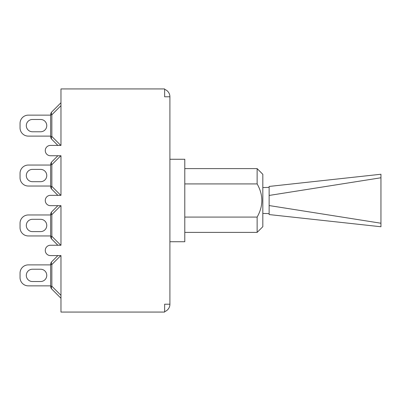 <?xml version="1.0" encoding="UTF-8"?>
<svg xmlns="http://www.w3.org/2000/svg" width="401" height="401" viewBox="0 0 401 401"><rect width="100%" height="100%" fill="white"/><g stroke="black" fill="none" stroke-linecap="round" stroke-linejoin="round"><path stroke-width="0.6" d="M57.874 145.413L51.854 139.393A4.135 2.386 -45 0 1 51.854 136.465L50.641 136.465A4.135 4.135 0 0 0 51.854 139.393L57.874 145.413L51.854 139.393M50.641 114.776L51.854 114.776A4.135 2.386 -135 0 1 51.854 111.854L60.977 102.731L51.854 111.854A4.135 4.135 0 0 0 50.641 114.776L50.641 136.465M50.641 115.132L28.316 115.132A8.266 8.266 0 0 0 20.05 123.403L20.05 127.844A8.266 8.266 0 0 0 28.316 136.114L50.641 136.114M40.616 119.473A6.15 6.15 0 0 1 46.767 125.623A6.15 6.15 0 0 1 40.616 131.774L32.451 131.774A6.15 6.15 0 0 1 26.301 125.623A6.15 6.15 0 0 1 32.451 119.473L40.616 119.473A6.15 6.15 0 0 1 46.767 125.623A6.15 6.15 0 0 1 40.616 131.774A6.15 6.15 0 0 0 46.767 125.623A6.15 6.15 0 0 0 40.616 119.473M32.451 131.774A6.15 6.15 0 0 1 26.301 125.623A6.15 6.15 0 0 1 32.451 119.473A6.15 6.15 0 0 0 26.301 125.623A6.15 6.15 0 0 0 32.451 131.774M60.977 102.731L51.854 111.854M57.874 155.748L51.854 161.773A4.135 4.135 0 0 0 50.641 164.696L50.641 186.385A4.135 4.135 0 0 0 51.854 189.307A4.135 2.386 -45 0 1 51.854 186.385L50.641 186.385M50.641 165.052L28.316 165.052A8.266 8.266 0 0 0 20.05 173.317L20.05 177.763A8.266 8.266 0 0 0 28.316 186.029L50.641 186.029M40.616 169.392A6.15 6.15 0 0 1 46.767 175.543A6.15 6.15 0 0 1 40.616 181.688L32.451 181.688A6.15 6.15 0 0 1 26.301 175.543A6.15 6.15 0 0 1 32.451 169.392L40.616 169.392A6.15 6.15 0 0 1 46.767 175.543A6.15 6.15 0 0 1 40.616 181.688A6.15 6.15 0 0 0 46.767 175.543A6.15 6.15 0 0 0 40.616 169.392M32.451 181.688A6.15 6.15 0 0 1 26.301 175.543A6.15 6.15 0 0 1 32.451 169.392A6.15 6.15 0 0 0 26.301 175.543A6.15 6.15 0 0 0 32.451 181.688M50.641 164.696L51.854 164.696A4.135 2.386 -135 0 1 51.854 161.773M51.854 189.307L57.874 195.332M57.874 205.668L51.854 211.693A4.135 4.135 0 0 0 50.641 214.615L50.641 236.304A4.135 4.135 0 0 0 51.854 239.227A4.135 2.386 -45 0 1 51.854 236.304L50.641 236.304M50.641 214.971L28.316 214.971A8.266 8.266 0 0 0 20.05 223.237L20.05 227.683A8.266 8.266 0 0 0 28.316 235.948L50.641 235.948M40.616 219.312A6.15 6.15 0 0 1 46.767 225.457A6.15 6.15 0 0 1 40.616 231.608L32.451 231.608A6.15 6.15 0 0 1 26.301 225.457A6.15 6.15 0 0 1 32.451 219.312L40.616 219.312A6.15 6.15 0 0 1 46.767 225.457A6.15 6.15 0 0 1 40.616 231.608A6.15 6.15 0 0 0 46.767 225.457A6.15 6.15 0 0 0 40.616 219.312M57.874 245.252L51.854 239.227L57.874 245.252M32.451 231.608A6.15 6.15 0 0 1 26.301 225.457A6.15 6.15 0 0 1 32.451 219.312A6.15 6.15 0 0 0 26.301 225.457A6.15 6.15 0 0 0 32.451 231.608M50.641 214.615L51.854 214.615A4.135 2.386 -135 0 1 51.854 211.693M57.874 255.587L51.854 261.607A4.135 4.135 0 0 0 50.641 264.535L50.641 286.224A4.135 4.135 0 0 0 51.854 289.146A4.135 2.386 -45 0 1 51.854 286.224L50.641 286.224M60.977 298.269L51.854 289.146L60.977 298.269M50.641 285.868L28.316 285.868A8.266 8.266 0 0 1 20.05 277.597L20.05 273.156A8.266 8.266 0 0 1 28.316 264.886L50.641 264.886M32.451 281.527A6.15 6.15 0 0 1 26.301 275.377A6.15 6.15 0 0 1 32.451 269.226L40.616 269.226A6.15 6.15 0 0 1 46.767 275.377A6.15 6.15 0 0 1 40.616 281.527L32.451 281.527A6.15 6.15 0 0 1 26.301 275.377A6.15 6.15 0 0 1 32.451 269.226A6.15 6.15 0 0 0 26.301 275.377A6.15 6.15 0 0 0 32.451 281.527M40.616 269.226A6.15 6.15 0 0 1 46.767 275.377A6.15 6.15 0 0 1 40.616 281.527A6.15 6.15 0 0 0 46.767 275.377A6.15 6.15 0 0 0 40.616 269.226M50.641 264.535L51.854 264.535A4.135 2.386 -135 0 1 51.854 261.607M60.977 145.413L60.977 88.932L164.636 88.932L164.636 96.786L169.909 96.786L169.909 304.214L164.636 304.214L164.636 312.068L60.977 312.068L60.977 255.587L50.436 255.587A5.168 5.168 0 0 1 45.268 250.419A5.168 5.168 0 0 1 50.436 245.252L60.977 245.252L60.977 205.668L50.436 205.668A5.168 5.168 0 0 1 45.268 200.5A5.168 5.168 0 0 1 50.436 195.332L60.977 195.332L60.977 155.748L50.436 155.748A5.168 5.168 0 0 1 45.268 150.581A5.168 5.168 0 0 1 50.436 145.413L60.977 145.413M257.136 183.919C263.407 194.971 263.407 206.029 257.136 217.081L257.136 232.385L262.82 226.7L262.82 174.3L257.136 168.615L257.136 183.919L184.791 183.919M184.791 217.081L257.136 217.081M169.909 241.738L184.791 241.738L184.791 159.262L169.909 159.262M164.636 89.368A7.855 7.855 0 0 1 169.909 96.786M169.909 304.214A7.855 7.855 0 0 1 164.636 311.632M269.126 187.382L262.82 187.568M269.126 205.553L269.126 214.565L380.95 226.75L380.95 223.232L269.126 205.553L269.126 195.447L380.95 177.768L380.95 223.232M380.95 177.768L380.95 174.25L269.126 186.44L269.126 195.447M60.802 145.413L51.854 136.465L51.854 114.776L60.977 105.653M60.802 195.332L51.854 186.385L51.854 164.696L60.802 155.748M60.802 245.252L51.854 236.304L51.854 214.615L60.802 205.668M60.977 295.347L51.854 286.224L51.854 264.535L60.802 255.587M184.791 232.385L257.136 232.385M184.791 168.615L257.136 168.615M262.82 213.432L269.126 213.618"/></g></svg>
